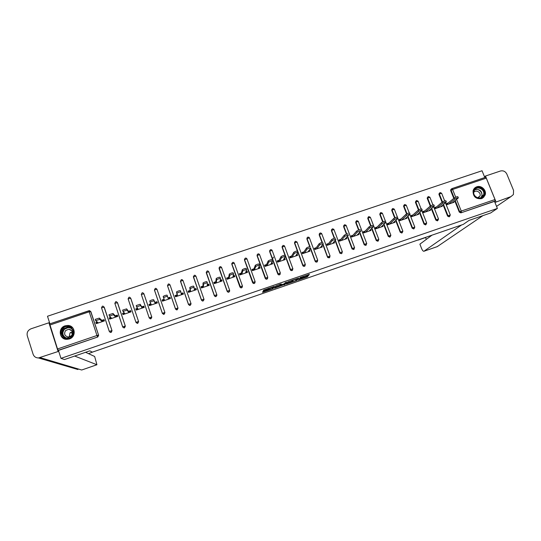 <?xml version="1.0" encoding="UTF-8"?>
<svg xmlns="http://www.w3.org/2000/svg" width="541" height="541" viewBox="0 0 541 541"><rect width="100%" height="100%" fill="white"/><g stroke="black" fill="none" stroke-linecap="round" stroke-linejoin="round"><path stroke-width="0.81" d="M298.01 280.103L307.362 276.864L309.398 274.355L299.937 277.567L303.575 276.721L298.97 278.838L302.372 278.25L298.01 280.103M69.349 338.964C76.606 336.86 75.355 325.513 67.882 325.445L65.103 325.824C57.704 327.934 59.165 339.572 66.827 339.363L69.349 338.964M481.551 198.635L485.074 195.173C486.981 190.52 481.463 184.968 476.756 186.801C474.883 187.49 473.659 188.789 473.084 190.709C472.915 196.539 475.735 199.183 481.551 198.635M263.67 291.288L262.831 291.673L262.507 292.289L263.21 292.147L273.083 288.664L274.476 286.358L263.677 290.071L263.278 290.835L263.988 290.693L273.144 287.129L272.204 288.684L263.67 291.288M497.389 208.447L490.646 212.965L469.027 220.397L463.285 224.393L92.396 352.13L89.786 350.852L64.494 359.549L60.984 358.365L497.389 208.447L494.501 201.36L495.001 201.009L460.858 212.863L494.501 201.36M286.317 284.093L296.793 280.502L298.639 278.054L287.961 281.712L286.317 284.093M284.025 284.654L274.443 288.184L275.842 285.891L280.637 284.14L281.334 284.005L280.718 284.958L283.991 283.93L285.533 282.517L284.701 283.782L284.985 284.552L286.608 282.159L285.533 282.517M284.133 284.945L284.965 284.573L284.701 283.782M97.177 321.963L95.879 322.402L96.474 322.869L97.765 322.436M102.709 321.476L102.492 320.827L104.23 320.238M110.695 317.378L109.248 317.871L109.769 318.358L111.209 317.871M115.97 316.972L115.754 316.329L117.559 315.721M124.146 312.82L122.557 313.361L122.996 313.875L124.586 313.334M129.171 312.495L128.954 311.853L130.821 311.224L131.023 311.866L130.624 310.622L128.542 311.325M137.536 308.282L135.791 308.87L136.163 309.411L137.894 308.823M142.303 308.039L142.087 307.403L144.021 306.747M150.851 303.765L148.964 304.407L149.255 304.968L151.135 304.333M155.375 303.609L155.152 302.967L157.154 302.291M164.099 299.274L162.063 299.964L162.286 300.546L164.308 299.863M168.183 298.551L170.192 297.868L170.016 297.266L167.994 297.956M175.311 296.13L177.286 295.46L177.509 296.096M181.276 294.108L183.122 293.486L183.014 292.857L181.161 293.493M188.288 291.734L190.182 291.092L190.398 291.721M194.3 289.692L195.991 289.117L195.95 288.475L194.253 289.05M201.198 287.352L203.01 286.737L203.233 287.366M207.264 285.296L208.792 284.776L208.826 284.113L207.291 284.634M214.047 282.997L215.778 282.409L216.001 283.038M220.16 280.921L221.526 280.454L221.634 279.765L220.255 280.231M226.835 278.656L228.485 278.101L228.708 278.723M232.995 276.573L234.206 276.16L234.381 275.443L233.157 275.863M239.555 274.341L241.13 273.814L241.354 274.436M245.763 272.238L246.824 271.88L247.068 271.142L245.999 271.508M252.214 270.047L253.709 269.546L253.932 270.169M258.47 267.93L259.376 267.619L259.687 266.869L258.774 267.173M264.813 265.78L266.233 265.3L266.456 265.915M271.115 263.643L272.245 262.608L271.487 262.865M277.35 261.526L278.689 261.073L278.919 261.688M283.7 259.376L284.749 258.368L284.14 258.578M289.827 257.293L291.092 256.867L291.315 257.482M296.218 255.129L296.725 254.311M302.243 253.08L303.433 252.681L303.657 253.296M308.681 250.902L309.256 250.064M314.598 248.894L315.714 248.515L315.937 249.13M321.077 246.696L321.719 245.837M326.899 244.721L327.934 244.37L328.164 244.978M333.418 242.51L334.142 241.624L334.588 242.801L327.129 245.33L326.683 244.153L328.61 243.497M339.133 240.569L340.1 240.245L340.33 240.853M351.312 236.444L352.205 236.14L352.434 236.748M363.437 232.332L364.249 232.055L364.485 232.657M375.495 228.241L376.245 227.984L376.475 228.586M387.505 224.17L388.174 223.94L388.411 224.542M399.447 220.113L400.056 219.91L400.286 220.512M411.343 216.082L411.877 215.9L412.107 216.501M423.177 212.072L423.644 211.91L423.873 212.505M434.957 208.075L435.356 207.94L435.586 208.535M149.634 305.55L149.417 304.914M162.611 301.148L162.374 300.519M162.543 301.175L162.327 300.539M162.428 300.498L162.645 301.141M170.293 298.544L170.097 297.902M170.368 298.517L170.151 297.881M170.03 297.922L170.253 298.558M183.176 294.176L182.959 293.54M451.904 188.633L485.453 177.326L486.285 178.138L495.008 199.541L495.001 201.009M446.677 204.099L447.245 204.579M484.804 177.543L482.038 170.753L47.493 316.248L49.921 323.836M60.984 358.365L58.442 350.44L57.515 348.965L49.677 323.917L88.94 310.73M453.764 201.624L454.027 202.273L446.913 204.687L446.46 203.544L448.293 202.922M89.779 310.825L90.888 311.704L98.638 335.305L97.752 337.002L58.178 350.338M58.442 350.44L97.752 337.002M460.858 212.863L459.275 212.099L454.758 200.812M453.784 198.385L450.66 190.567L451.18 189.113M102.371 306.213L102.986 306.145L102.35 306.199L101.512 307.809L104.251 307.2L112.028 330.727L111.162 332.417L109.796 332.133M115.693 301.729L116.329 301.668L115.673 301.716L114.848 303.325L117.539 302.73L125.356 326.176L124.498 327.86L123.044 327.481M128.947 297.266L129.61 297.212L128.934 297.252L128.116 298.862L130.766 298.274L138.618 321.645L137.766 323.322L136.102 322.592M142.141 292.83L142.824 292.782L142.127 292.816L141.316 294.419L143.926 293.844L151.818 317.134L150.973 318.811L149.357 318.169M156.985 289.334L164.944 312.651L164.106 314.314L162.428 313.523M154.51 290.28L162.354 313.34L163.436 314.213L162.354 313.34M178.016 308.208L177.178 309.844L175.5 309.046L167.521 285.77M191.061 303.934L190.189 305.401L188.518 304.597L180.471 280.968M204.011 299.673L203.132 300.972L202.442 301.019L201.462 300.174L193.401 276.498M216.887 295.42L216.008 296.569L215.284 296.61L214.344 295.771L206.283 272.062M229.682 291.166L228.823 292.187L228.059 292.214L227.166 291.396L219.098 267.66M242.409 286.919L241.577 287.832L240.765 287.839L239.92 287.034L231.812 264.251L231.859 263.291M255.068 282.679L254.27 283.491L253.411 283.484L252.62 282.7L244.471 259.991L244.559 258.956M267.66 278.439L266.896 279.176L265.983 279.142L265.252 278.385L257.076 255.744L257.198 254.649M280.197 274.213L279.46 274.875L278.493 274.821L277.817 274.091L269.614 251.524L269.776 250.368M292.674 269.993L291.964 270.601L290.93 270.514L290.328 269.817L282.098 247.325L282.226 246.209M305.09 265.78L304.414 266.348L303.305 266.213L302.777 265.563L297.922 252.39M297.367 250.889L294.514 243.139L294.683 241.976M317.452 261.587L316.796 262.115L315.613 261.925L315.166 261.33L310.378 248.42M309.716 246.635L306.875 238.98L307.078 237.77M329.753 257.401L329.117 257.901L327.494 257.117L322.761 244.437M322.01 242.442L319.17 234.841L319.413 233.584M341.993 253.235L341.385 253.709L339.762 252.924L335.068 240.447M334.257 238.277L331.41 230.716L331.687 229.431M354.186 249.09L353.591 249.536L351.975 248.759L347.315 236.451M346.443 234.152L343.596 226.618L343.9 225.299M366.318 244.951L365.736 245.384L364.249 244.85L359.495 232.461M358.582 230.053L355.714 222.534L356.052 221.188M378.389 240.833L377.828 241.245L376.272 240.596L371.613 228.471M370.659 225.982L367.785 218.469L368.151 217.103M389.858 237.134L388.255 236.363L383.67 224.488M382.69 221.938L379.789 214.425L380.181 213.046M401.835 233.043L400.232 232.272L395.667 220.512M394.66 217.928L391.704 210.293L392.157 209.002M413.75 228.965L412.154 228.201L407.603 216.549M406.582 213.938L403.572 206.182L404.08 204.985M425.611 224.914L424.016 224.143L419.478 212.593M418.457 209.989L415.474 202.415L415.941 200.982M437.412 220.877L435.823 220.113L431.292 208.65M428.743 210.855L434.322 206.04C433.787 205.844 432.59 206.256 430.731 207.277L427.262 198.446L427.742 197.005M449.909 215.96L449.158 216.86L447.576 216.096L443.052 204.728M442.065 202.233L438.988 194.496L439.495 193.049M436.58 206.892L434.734 207.521L435.187 208.67L442.335 206.243L442.065 205.553M424.813 210.882L422.961 211.511L423.414 212.667L430.589 210.226L430.305 209.509M412.986 214.892L411.126 215.528L411.573 216.677L418.788 214.229L418.491 213.472M401.104 218.922L399.231 219.558L399.684 220.714L406.933 218.253L406.616 217.455M389.168 222.973L387.282 223.609L387.735 224.772L395.018 222.297L394.687 221.452M377.172 227.037L375.278 227.68L375.731 228.843L383.048 226.361L382.697 225.462M365.114 231.122L363.221 231.764L363.667 232.934L371.018 230.439L370.653 229.479M353.009 235.227L351.102 235.876L351.542 237.046L358.933 234.544L358.541 233.516M340.837 239.352L338.923 240.001L339.363 241.178L346.788 238.662L346.368 237.56M316.323 247.663L314.389 248.319L314.828 249.502L322.328 246.96L321.881 245.783M303.981 251.849L302.034 252.512L302.473 253.695L310.007 251.139L309.567 249.956M291.572 256.055L289.618 256.718L290.057 257.908L297.624 255.345L297.185 254.155M279.109 260.282L277.141 260.951L277.58 262.142L285.181 259.565L284.749 258.368M266.578 264.529L264.603 265.198L265.043 266.395L272.684 263.805L272.245 262.608M253.993 268.796L252.005 269.472L252.437 270.669L260.12 268.065L259.687 266.869M241.34 273.083L239.345 273.76L239.778 274.97L247.494 272.346L247.068 271.142M228.627 277.398L226.625 278.074L227.058 279.284L234.808 276.654L234.381 275.443M215.852 281.726L213.844 282.409L214.27 283.626L222.06 280.982L221.634 279.765M203.017 286.081L200.995 286.764L201.421 287.981L209.252 285.323L208.826 284.113M190.114 290.456L188.079 291.139L188.505 292.363L196.376 289.692L195.95 288.475M177.15 294.852L175.108 295.542L175.527 296.766L183.44 294.081L183.014 292.857M162.063 299.964L162.489 301.195L170.435 298.497L170.016 297.266M148.964 304.407L149.377 305.638L157.37 302.926L156.951 301.695L154.895 302.392M135.791 308.87L136.204 310.108L144.237 307.383L143.818 306.145L141.749 306.848M122.557 313.361L122.969 314.598L131.037 311.859M109.248 317.871L109.661 319.116L117.776 316.363L117.356 315.119L115.274 315.829M95.879 322.402L96.291 323.653L104.44 320.887L104.028 319.636L101.931 320.346M273.442 257.137L272.549 258.997M302.493 277.756L307.078 276.093L308.235 274.652M307.362 276.864L307.078 276.093L307.376 276.85M287.014 283.085L291.89 281.408M295.258 280.982L296.968 278.669L293.114 280.279L292.025 281.773L295.258 280.982M291.775 281.09L292.377 280.103M279.94 285.513L275.038 287.203M280.089 285.932L284.14 284.573L284.546 283.978L281.286 284.999L280.089 285.932L279.832 285.222M280.515 284.404L280.15 284.613L280.434 285.398M279.805 285.148L280.15 284.613M263.866 290.341L263.467 290.476M272.637 287.981L273.597 286.561M452.195 202.895L458.342 197.898C457.842 197.702 456.645 198.114 454.765 199.135L454.298 197.965C456.178 196.938 457.368 196.525 457.869 196.728L458.274 197.742M454.298 197.965L447.008 203.984M454.765 199.135L448.753 204.065M440.496 206.865L446.359 201.962C445.845 201.759 444.648 202.172 442.775 203.2L442.308 202.023C444.181 200.995 445.371 200.583 445.892 200.785L446.298 201.807M442.308 202.023L435.356 207.94M442.775 203.2L437.033 208.042M423.644 211.91L430.264 206.101C432.124 205.073 433.321 204.66 433.855 204.863L434.261 205.884M430.731 207.277L425.267 212.038M416.928 214.865L422.223 210.145C421.676 209.949 420.472 210.354 418.626 211.375L418.159 210.199C420.012 209.171 421.209 208.758 421.757 208.961L422.163 209.989M418.159 210.199L411.877 215.9M418.626 211.375L413.439 216.048M405.067 218.889L410.071 214.263C409.503 214.067 408.299 214.479 406.46 215.494L406 214.31C407.833 213.289 409.037 212.877 409.605 213.08L410.004 214.108M406 214.31L400.056 219.91M406.46 215.494L401.557 220.079M393.138 222.933L397.858 218.408C397.27 218.212 396.066 218.618 394.24 219.639L393.78 218.449C395.599 217.428 396.81 217.015 397.392 217.218L397.791 218.246M393.78 218.449L388.174 223.94M394.24 219.639L389.615 224.13M483.214 196.478C479.184 201.84 470.156 194.314 474.619 189.316C478.65 183.981 487.651 191.467 483.214 196.478M474.788 189.695L473.923 191.372C472.293 196.248 479.739 200.427 482.748 196.322L483.519 194.943C485.5 190.04 477.913 185.475 474.788 189.695M478.21 197.918L479.995 195.991C481.362 192.528 476.012 189.343 473.821 192.319L473.754 192.393M482.329 198.304L483.85 197.005L484.797 195.335C487.204 189.526 478.501 183.751 474.335 188.39M71.879 336.38C66.739 342.453 57.224 334.203 62.824 328.529C67.963 322.49 77.437 330.7 71.879 336.38M63.236 328.867C60.565 333.628 61.85 336.698 67.091 338.078L71.615 336.13C74.259 331.471 73.028 328.407 67.929 326.94L63.236 328.867M69.228 336.975L69.978 332.965L72.352 331.694M65.596 330.551C63.716 333.898 64.622 336.069 68.308 337.05L71.52 335.677C73.387 332.377 72.508 330.213 68.896 329.185L65.596 330.551M72.839 327.934L67.997 325.56C65.704 325.486 63.757 326.284 62.147 327.954C58.901 333.384 60.22 337.171 66.097 339.308M418.227 239.913L418.68 239.758M496.55 206.385L510.954 196.606L494.941 202.442M510.954 196.606L513.402 194.55L513.565 190.418L506.849 174.101C505.429 171.396 503.292 170.368 500.445 171.01L485.48 176.041L495.955 201.739M431.955 235.186L419.89 244.167L421.574 248.481C422.386 250.388 423.157 251.315 423.894 251.267L437.311 246.595L482.971 215.602M426.004 237.235L425.598 237.54L426.322 239.379M425.598 237.54L418.288 240.062M461.52 225.002L424.016 251.207M485.48 176.041L484.506 176.826M74.658 356.052L96.927 364.742L94.661 356.485L85.559 352.306M77.924 369.517L38.465 357.953C35.814 357.885 34.029 356.647 33.109 354.247L27.287 335.805C26.624 332.539 27.882 330.199 31.06 328.779L48.913 322.781L49.725 323.22M38.465 357.953L58.11 351.508L48.913 322.781M88.487 353.652L93.153 351.866M70.513 332.478L72.528 333.601M58.11 351.508L58.881 351.799M381.162 226.997L385.584 222.567C384.982 222.371 383.772 222.777 381.96 223.791L381.5 222.601C383.312 221.587 384.523 221.174 385.124 221.377M376.245 227.984L381.5 222.601L381.96 223.798L377.618 228.201M369.124 231.081L373.256 226.74C372.627 226.557 371.417 226.963 369.625 227.964L369.165 226.767C370.957 225.766 372.167 225.354 372.803 225.55M369.625 227.964L369.165 226.767L364.249 232.055M369.611 227.977L365.56 232.292M357.026 235.186L360.874 230.939C360.218 230.764 359.001 231.169 357.229 232.163L356.769 230.96C358.541 229.966 359.758 229.56 360.414 229.736M357.554 234.605L357.696 234.963M357.229 232.163L356.769 230.96L352.205 236.14M357.209 232.177L353.449 236.403M344.874 239.311L348.424 235.152C347.741 234.99 346.517 235.396 344.766 236.376L344.313 235.173C346.064 234.185 347.281 233.78 347.971 233.949M345.449 238.635L345.611 239.061M344.292 235.2L340.1 240.245M344.745 236.403L341.283 240.529M332.661 243.45L335.92 239.393C335.204 239.237 333.98 239.643 332.248 240.61L331.795 239.399C333.526 238.432 334.744 238.026 335.467 238.182M333.283 242.679L333.472 243.18M331.768 239.433L327.934 244.37M332.221 240.644L329.05 244.681M320.394 247.616L323.349 243.646C322.605 243.504 321.374 243.91 319.663 244.87L319.21 243.653C320.921 242.693 322.152 242.287 322.896 242.436M321.056 246.73L321.273 247.318M319.176 243.693L315.714 248.515M319.63 244.904L316.762 248.846M308.066 251.802L310.717 247.927C309.939 247.792 308.708 248.197 307.017 249.144L306.564 247.927C308.255 246.98 309.493 246.574 310.264 246.71M308.789 250.862L309.019 251.477M306.531 247.974L303.433 252.681M306.977 249.191L304.414 253.039M295.677 256.001L298.023 252.228C297.219 252.099 295.981 252.512 294.311 253.445L293.858 252.228C295.528 251.288 296.766 250.882 297.57 251.01M296.475 255.041L296.705 255.656M293.817 252.275L291.092 256.867M294.263 253.499L292.012 257.245M283.227 260.228L285.263 256.549C284.431 256.434 283.186 256.84 281.536 257.766L281.09 256.542C282.74 255.616 283.978 255.21 284.816 255.325M284.106 259.234L284.329 259.856M281.043 256.603L278.689 261.073M281.489 257.827L279.541 261.479M270.716 264.475L272.441 260.89C271.575 260.789 270.331 261.195 268.694 262.115L268.248 260.884C269.878 259.964 271.129 259.558 271.995 259.666M271.67 263.453L271.893 264.069M268.201 260.945L266.233 265.3M268.647 262.175L267.011 265.726M258.138 268.735L259.552 265.252C258.659 265.164 257.408 265.57 255.792 266.476L255.345 265.246C256.961 264.333 258.213 263.927 259.112 264.022L259.531 265.178M259.173 267.687L259.403 268.309M255.298 265.313L253.709 269.546M255.744 266.544L254.426 270M245.506 273.022L246.601 269.641C245.682 269.56 244.417 269.966 242.821 270.865L242.382 269.628C243.977 268.728 245.235 268.322 246.162 268.404L246.581 269.58M246.622 271.947L246.845 272.569M242.327 269.702L241.13 273.814M242.774 270.94L241.773 274.294M232.813 277.33L233.59 274.05C232.63 273.983 231.365 274.388 229.79 275.274L229.35 274.037C230.926 273.144 232.19 272.738 233.144 272.813L233.57 273.996M234.003 276.228L234.226 276.85M229.296 274.111L228.485 278.101M229.736 275.355L229.059 278.608M220.052 281.658L220.505 278.48C219.518 278.426 218.246 278.831 216.684 279.704L216.244 278.459C217.807 277.58 219.078 277.175 220.065 277.235L220.491 278.439M221.323 280.529L221.546 281.151M216.197 278.547L215.778 282.409M216.637 279.792L216.278 282.943M207.237 286.013L207.359 282.936C206.337 282.889 205.059 283.295 203.517 284.16L203.078 282.916C204.62 282.044 205.905 281.638 206.919 281.685L207.345 282.902M201.428 287.981L201.205 287.352M208.583 284.85L208.806 285.479M203.031 283.004L203.01 286.737M203.47 284.255L203.443 287.298M194.347 290.382L194.145 287.413C193.096 287.372 191.805 287.785 190.283 288.644L189.844 287.386C191.372 286.527 192.657 286.121 193.705 286.162L194.131 287.386M188.586 292.336L188.369 291.707M195.781 289.192L196.004 289.82M189.796 287.481L190.182 291.092M190.229 288.732L190.54 291.673M176.927 293.242L176.542 291.883C178.05 291.038 179.348 290.625 180.424 290.652L180.856 291.897C179.781 291.883 178.483 292.296 176.975 293.141L177.57 296.076M175.683 296.711L175.467 296.083M182.919 293.553L183.135 294.189M175.629 296.732L175.412 296.096M176.494 291.984L177.286 295.46M180.856 291.91L181.404 294.777M163.558 297.766L163.172 296.407C164.667 295.562 165.965 295.156 167.074 295.17L167.507 296.434C166.398 296.421 165.1 296.826 163.605 297.665L164.538 300.498M162.713 301.114L162.496 300.478M169.989 297.935L170.205 298.571M167.507 296.434L168.386 299.187M153.664 299.714L154.09 300.979C152.947 300.972 151.642 301.384 150.161 302.216L149.735 300.952C151.209 300.12 152.515 299.707 153.664 299.714L155.152 302.967M149.681 305.537L149.465 304.894M156.991 302.345L157.208 302.98M157.046 302.324L157.262 302.967M150.121 302.318L151.439 304.941M154.09 300.979L155.308 303.629M140.173 304.279L140.606 305.543L136.616 306.896L136.224 305.516L140.173 304.279L142.087 307.403M136.589 309.979L136.373 309.337M143.933 306.774L144.149 307.416M136.616 306.896L138.28 309.405M140.606 305.543L142.168 308.086M123.023 311.46L122.645 310.108L126.621 308.864L128.954 311.853M126.621 308.864L127.047 310.135L123.071 311.379L125.052 313.895M123.422 314.443L123.213 313.8M127.047 310.135L128.961 312.57M109.377 316.072L108.991 314.72L112.995 313.476L115.754 316.329M112.995 313.476L113.421 314.754L109.417 315.998L111.757 318.406M110.195 318.933L109.985 318.291M113.421 314.754L115.686 317.073M95.656 320.705L95.27 319.359L99.301 318.108L102.492 320.827M99.301 318.108L99.727 319.393L95.689 320.644L98.394 322.936M96.9 323.444L96.69 322.794M99.727 319.393L102.344 321.597M486.285 178.138L452.607 189.472L455.711 197.222M456.563 199.345L461.257 211.064L495.008 199.541M450.579 189.965L451.823 188.64L452.607 189.472L450.66 190.567M459.275 212.099L461.257 211.064L461.297 212.532L459.715 211.768L455.191 200.461M57.515 348.965L96.967 335.494L89.197 311.799L49.853 325.04M90.888 311.704L89.197 311.799L88.954 310.703L90.685 311.528L98.638 335.305M97.563 336.874L96.967 335.494L98.442 335.177L97.563 336.874M454.217 198.033L451.086 190.195L451.823 188.64L485.453 177.326M447.576 216.096L448.002 215.764L449.585 216.535L450.288 214.973L448.002 215.764L443.471 204.383M442.484 201.894L439.393 194.131L440.901 193.414L441.672 193.347L444.682 200.907M440.063 192.61L438.988 194.496M435.823 220.113L436.229 219.788L431.691 208.312M430.704 205.817L427.647 198.087L427.262 198.446M424.016 224.143L424.401 223.832L419.85 212.261M418.869 209.766L415.846 202.064L415.474 202.415M412.154 228.201L412.519 227.889L407.955 216.217M406.988 213.742L403.985 206.053L403.64 206.398M400.232 232.272L400.577 231.967L395.998 220.187M395.052 217.746L392.069 210.064L391.745 210.402M388.255 236.363L388.58 236.065L383.988 224.17M383.069 221.783L380.1 214.094L379.789 214.425L380.803 212.545M370.342 217.259L368.834 216.556L368.076 218.138L370.389 217.367L378.815 239.305M376.218 240.475L376.522 240.184L371.91 228.16L376.577 240.312L378.842 239.393L378.132 240.961L376.272 240.596M368.786 216.589L368.069 218.145L371.025 225.84L368.069 218.145L367.785 218.469M356.708 220.654L355.985 222.216L358.933 229.925L355.985 222.216L358.311 221.431L366.71 243.443M364.127 244.606L364.411 244.322L359.772 232.157L364.533 244.566L366.027 245.1L366.744 243.524L364.418 244.316L364.249 244.85M358.223 221.242L356.756 220.62L355.714 222.534M346.03 225.232L344.61 224.704L343.853 226.287L346.179 225.516L354.551 247.602M351.975 248.759L352.238 248.481L347.572 236.153M344.57 224.738L343.839 226.3L346.788 234.037L343.839 226.3L343.596 226.618M333.777 229.249L332.417 228.809L331.653 230.392L333.993 229.621L342.338 251.781M339.762 252.924L335.305 240.157M332.37 228.836L331.64 230.412L334.581 238.182L331.41 230.716M322.301 242.368L319.379 234.537L321.739 233.739L330.057 255.981M327.494 257.117L322.97 244.153M320.116 232.961L319.17 234.841M309.08 237.371L307.843 237.073L307.078 238.655L309.432 237.884L317.723 260.201M315.166 261.33L310.568 248.143M309.993 246.595L306.875 238.98M297.029 241.976L295.467 241.239L294.703 242.821L297.063 242.05L305.327 264.441M302.777 265.563L294.514 243.139M283.071 245.425L284.147 245.614L283.024 245.418L282.26 247.007L284.634 246.236L292.87 268.701M290.328 269.817L282.098 247.325M270.568 249.631L271.596 249.773L270.527 249.624L269.763 251.207L272.143 250.436L280.353 272.982M277.817 274.091L269.614 251.524M258.003 253.857L258.983 253.966L257.969 253.851L257.198 255.433L259.592 254.662L267.775 277.283M265.252 278.385L257.076 255.744M245.384 258.104L246.317 258.179L245.35 258.091L244.579 259.68L246.98 258.909L255.129 281.611M252.62 282.7L244.471 259.991M232.698 262.371L233.59 262.419L232.671 262.358L231.893 263.947L234.307 263.176L242.429 285.952M239.92 287.034L231.812 264.251M219.95 266.659L220.809 266.686L219.93 266.645L219.146 268.235L221.573 267.464L229.661 290.321M227.166 291.396L219.085 268.539M207.142 270.967L207.96 270.973L207.122 270.953L206.337 272.549L208.772 271.771L216.833 294.71M214.344 295.771L206.297 272.84M201.462 300.174L193.428 276.938L194.246 275.301L195.058 275.288L194.253 275.281L193.462 276.877L195.91 276.099L203.943 299.119M202.442 301.019L201.495 299.93L202.442 300.83L203.132 300.782L203.95 299.132L201.495 299.93L193.448 277.168M181.33 279.65L182.094 279.629L181.316 279.636L180.518 281.232L182.986 280.454L190.987 303.548M188.518 304.597L180.532 281.516M177.969 308.012L175.487 308.81L167.494 285.668L168.325 284.025L169.062 283.991L168.319 284.005L167.514 285.601L169.996 284.83L177.969 308.012L177.137 309.675L175.453 308.864L167.554 285.885M175.5 309.046L176.555 309.905M157.025 289.435L164.944 312.651M142.824 292.782L143.825 293.641L151.818 317.134M149.181 317.831L141.316 294.419L149.188 317.838L150.878 318.649L151.723 316.972L149.215 317.777L150.398 318.872M129.61 297.212L130.638 298.077L138.618 321.645M135.947 322.341L128.116 298.862L135.953 322.362L137.651 323.173L138.503 321.489L135.98 322.301L137.218 323.39M116.329 301.668L117.383 302.541L125.356 326.176M122.645 326.879L114.848 303.325L122.679 326.838L125.214 326.027L123.97 327.934M102.986 306.145L104.068 307.024L112.028 330.727M109.282 331.444L101.512 307.809L109.302 331.403L111.865 330.592L110.648 332.492M437.818 220.559L438.521 218.997L436.229 219.788L437.818 220.559M428.323 196.559L427.647 198.087L429.933 197.303L432.935 204.89M425.997 224.596L426.693 223.034L424.401 223.832L425.997 224.596M416.529 200.528L415.846 202.064L418.132 201.279L421.135 208.9M414.115 228.66L414.819 227.098L412.519 227.889L414.115 228.66M404.675 204.518L403.985 206.053L406.284 205.276L409.28 212.944M402.179 232.738L402.883 231.176L400.577 231.967L402.179 232.738M392.773 208.522L392.069 210.064L394.375 209.286L397.398 217.069M390.183 236.843L390.893 235.274L388.58 236.065L390.183 236.843M382.365 213.208L380.857 212.512L380.1 214.094L382.406 213.316L390.859 235.186M353.855 249.259L354.578 247.677L352.238 248.481L353.855 249.259M340.046 253.377L341.628 253.438L342.365 251.856L340.005 252.661L335.319 240.136M329.341 257.638L330.084 256.049L327.718 256.853L329.341 257.638M321.455 233.299L320.157 232.928L319.379 234.537L322.328 242.361M316.999 261.858L317.743 260.262L315.362 261.073L315.816 261.668L316.999 261.858M307.809 237.107L307.058 238.682L310.02 246.595M304.59 266.098L305.347 264.495L302.953 265.313L303.487 265.962L304.59 266.098M295.433 241.266L294.676 242.855L303.305 266.213M292.126 270.365L292.891 268.755L290.483 269.574L291.092 270.27L292.126 270.365M284.147 245.614L284.607 246.169M282.997 245.445L282.233 247.041L290.93 270.514M279.602 274.645L280.366 273.029L277.952 273.854L278.629 274.585L279.602 274.645M271.596 249.773L272.123 250.375M270.507 249.651L269.736 251.247L278.493 274.821M267.011 278.946L267.788 277.323L265.361 278.155L266.098 278.919L267.011 278.946M258.983 253.966L259.572 254.608M257.949 253.871L257.171 255.48L265.983 279.142M254.358 283.274L255.142 281.645L252.708 282.476L253.499 283.268L254.358 283.274M246.317 258.179L246.966 258.862M245.337 258.118L244.552 259.727L253.411 283.484M241.651 287.616L242.442 285.986L239.988 286.825L240.833 287.629L241.651 287.616M233.59 262.419L234.294 263.136M232.657 262.385L231.866 264.001L240.765 287.839M228.87 291.984L229.675 290.348L227.213 291.186L228.106 292.012L228.87 291.984M220.809 266.686L221.56 267.43M219.916 266.666L219.119 268.289L227.24 291.139L228.059 292.214M216.035 296.373L216.84 294.73L214.364 295.575L215.304 296.414L216.035 296.373M207.96 270.973L208.765 271.744M207.115 270.973L206.304 272.603L214.398 295.528L215.284 296.61M195.058 275.288L195.903 276.086M190.168 305.219L190.987 303.562L188.518 304.36L189.506 305.273L190.168 305.219M182.094 279.629L182.98 280.441M181.316 279.656L180.491 281.293L188.518 304.36L189.533 305.455M169.062 283.991L169.996 284.83M163.51 314.382L164.877 312.482L162.381 313.286L154.449 290.003L156.944 289.219L155.977 288.373L155.253 288.4L154.449 290.003M154.422 290.071L155.26 288.421L155.977 288.373M142.127 292.837L141.289 294.48M128.934 297.273L128.089 298.916M115.666 301.736L114.82 303.373M102.337 306.22L101.485 307.849M302.399 277.513L302.541 277.898M306.226 276.471L306.51 277.242M296.549 279.771L296.813 280.481M286.784 283.41L286.987 283.964M292.911 279.92L293.06 280.339M291.741 281.002L292.025 281.773M274.902 287.427L275.126 288.042M280.448 284.208L280.718 284.958M268.843 288.197L268.978 288.563M268.532 288.306L268.762 288.948M267.646 288.603L267.917 289.34M263.744 290.017L263.988 290.693M272.82 287.866L273.097 288.644M263 291.558L263.21 292.147M474.775 189.708C479.833 188.836 482.227 190.966 481.963 196.113L481.118 197.573L481.963 196.113L483.519 194.943M480.685 197.749L480.915 197.485C484.269 193.786 478.751 187.416 474.504 190.08M65.123 337.679C62.161 335.298 61.809 332.512 64.075 329.327L68.734 327.413L70.885 327.968M71.669 328.651C69.059 327.082 66.597 327.359 64.284 329.489C61.938 333.033 62.553 335.86 66.144 337.976M437.074 246.676L438.819 245.573M40.203 357.635L81.698 370.01L96.88 364.742M96.927 364.742L81.792 369.976M89.576 310.649L49.677 323.917M450.254 214.885L445.419 202.753M441.632 193.245L440.131 192.569L438.9 193.976M438.487 218.909L433.625 206.642M429.892 197.201L428.391 196.525L427.174 198.02M426.66 222.953L421.777 210.544M418.092 201.171L416.59 200.488L415.393 202.084M414.785 227.01L409.868 214.452M406.237 205.167L404.736 204.478L403.572 206.182M402.849 231.088L397.899 218.354M397.858 218.253L397.439 217.171M394.328 209.178L392.827 208.488L391.704 210.293M347.586 236.14L352.441 248.833L352.177 249.11M322.991 244.133L327.86 257.644M310.588 248.116L315.613 261.925M296.536 279.792L296.793 280.502M292.979 279.9L293.114 280.279M280.164 284.593L280.454 285.377M268.911 288.17L269.033 288.509M268.505 288.312L268.742 288.968M272.799 287.886L273.083 288.664M479.995 195.991L477.635 197.783M70.932 328.002L67.929 326.94M68.896 329.185L72.007 330.977M437.189 246.655L423.894 251.267M344.766 236.376L344.313 235.173M332.248 240.61L331.795 239.399M319.663 244.87L319.21 243.653M307.017 249.144L306.564 247.927M294.311 253.445L293.858 252.228M281.536 257.766L281.09 256.542M268.694 262.115L268.248 260.884M255.792 266.476L255.345 265.246M242.821 270.865L242.382 269.628M229.79 275.274L229.35 274.037M216.684 279.704L216.244 278.459M203.517 284.16L203.078 282.916M190.283 288.644L189.844 287.386M176.975 293.141L176.542 291.883M163.605 297.665L163.172 296.407M150.161 302.216L149.735 300.952M136.65 306.788L136.224 305.516M123.071 311.379L122.645 310.108M109.417 315.998L108.991 314.72M95.689 320.644L95.27 319.359"/></g></svg>
